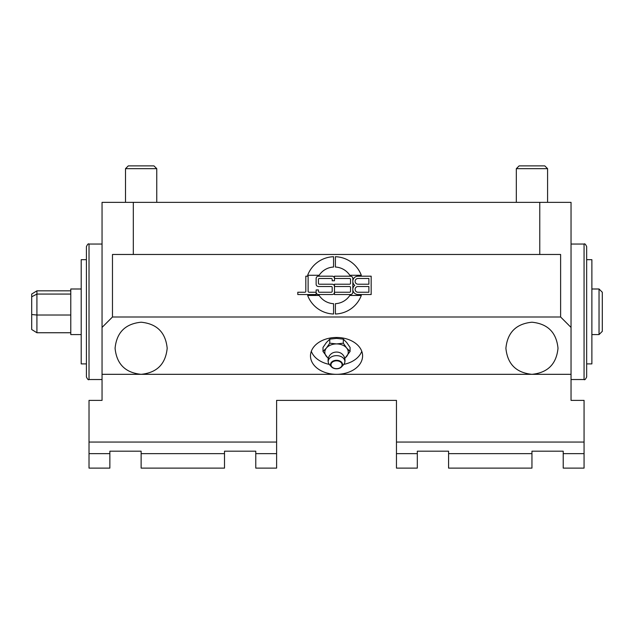 <?xml version="1.0" encoding="UTF-8"?>
<svg xmlns="http://www.w3.org/2000/svg" width="634" height="634" viewBox="0 0 634 634"><rect width="100%" height="100%" fill="white"/><g stroke="black" fill="none" stroke-linecap="round" stroke-linejoin="round"><path stroke-width="0.95" d="M516.322 202.357L516.322 168.676L547.586 168.676L547.586 202.357M547.586 168.676L544.788 165.886L519.119 165.886L516.322 168.676M125.5 202.357L125.5 168.676L156.764 168.676L156.764 202.357M156.764 168.676L153.967 165.886L128.298 165.886L125.5 168.676M599.043 334.586L602.3 331.328L602.3 292.25L599.043 288.993L599.043 334.586L591.879 334.586M81.207 334.586L70.786 334.586L70.786 288.993L81.207 288.993M31.7 314.527L36.915 315.019L36.915 294.065L31.7 296.791L31.7 329.522L36.915 332.747L36.915 315.019L70.786 315.019M70.786 294.065L36.915 294.065L36.915 290.832L31.7 294.057L31.7 296.791M70.786 332.747L36.915 332.747M70.786 290.832L36.915 290.832M102.05 374.322L102.05 400.379L89.022 400.379L89.022 468.114L109.864 468.114L109.864 451.186L141.128 451.186L141.128 468.114L224.507 468.114L224.507 451.186L255.771 451.186L255.771 468.114L276.614 468.114L276.614 400.379L396.464 400.379L396.464 468.114L417.315 468.114L417.315 451.186L448.579 451.186L448.579 468.114L531.95 468.114L531.95 451.186L563.214 451.186L563.214 468.114L584.065 468.114L584.065 400.379L571.036 400.379L571.036 374.322L102.05 374.322L102.05 327.421L112.472 317L112.472 254.472L560.615 254.472L560.615 317L571.036 327.421L571.036 202.357L539.772 202.357L539.772 254.472M563.214 453.635L584.065 453.635M396.464 453.635L417.315 453.635M448.579 453.635L531.95 453.635M396.464 442.064L584.065 442.064M109.864 453.635L89.022 453.635M276.614 453.635L255.771 453.635M224.507 453.635L141.128 453.635M89.022 442.064L276.614 442.064M141.128 374.322L141.128 374.322C125.334 372.744 116.648 364.059 115.079 348.264C116.648 332.47 125.334 323.784 141.128 322.215C156.923 323.784 165.609 332.47 167.186 348.264C165.609 364.059 156.923 372.744 141.128 374.322M531.95 374.322L531.95 374.322C516.155 372.744 507.469 364.059 505.9 348.264C507.469 332.47 516.155 323.784 531.95 322.215C547.744 323.784 556.43 332.47 558.007 348.264C556.43 364.059 547.744 372.744 531.95 374.322M368.877 278.484L357.98 278.484A2.869 2.869 0 0 0 355.119 281.353A2.869 2.869 0 0 0 357.98 284.214L368.877 284.214L368.877 278.484M539.772 202.357L102.05 202.357L102.05 327.421M133.314 254.472L133.314 202.357M571.036 327.421L571.036 374.322M336.543 374.322A26.057 18.426 0 0 1 310.486 355.896A26.057 18.426 0 0 1 336.543 337.47A26.057 18.426 0 0 1 362.593 355.896A26.057 18.426 0 0 1 336.543 374.322M560.615 317L112.472 317M343.826 364.376A26.057 18.426 180 0 0 361.768 351.291M311.31 351.291A26.057 18.426 180 0 0 329.26 364.376M368.877 286.513L357.98 286.513A2.869 2.869 0 0 0 355.119 289.373A2.869 2.869 0 0 0 357.98 292.242L368.877 292.242L368.877 286.513M350.531 279.404A0.919 0.919 0 0 0 349.611 278.484L334.483 278.484L334.483 280.775L332.184 280.775L332.184 279.404A0.919 0.919 0 0 0 331.273 278.484L319.346 278.484A0.919 0.919 0 0 0 318.434 279.404L318.434 283.303A0.919 0.919 0 0 0 319.346 284.214L332.184 284.214A2.29 2.29 0 0 1 334.483 286.513L334.483 284.214L349.611 284.214A0.919 0.919 0 0 0 350.531 283.303L350.531 279.404M316.136 292.242L316.136 289.952L318.434 289.952L318.434 291.323A0.919 0.919 0 0 0 319.346 292.242L331.273 292.242A0.919 0.919 0 0 0 332.184 291.323L332.184 287.424A0.919 0.919 0 0 0 331.273 286.513L318.434 286.513A2.29 2.29 0 0 1 316.136 284.214L316.136 278.484A2.29 2.29 0 0 1 318.434 276.194L332.184 276.194A2.29 2.29 0 0 1 334.483 278.484L334.483 276.194L350.531 276.194A2.29 2.29 0 0 1 352.821 278.484L352.821 281.353A5.159 5.159 0 0 1 357.98 276.194L371.167 276.194L371.167 294.533L357.98 294.533A5.159 5.159 0 0 1 352.821 289.373L352.821 292.242A2.29 2.29 0 0 1 350.531 294.533L334.483 294.533L334.483 292.242A2.29 2.29 0 0 1 332.184 294.533L318.434 294.533A2.29 2.29 0 0 1 316.136 292.242L316.136 294.533L297.798 294.533L297.798 292.242L304.906 292.242A0.919 0.919 0 0 0 305.818 291.323L305.818 276.194L308.116 276.194L308.116 291.323A0.919 0.919 0 0 0 309.027 292.242L316.136 292.242M333.563 267.041A18.346 18.346 0 0 0 319.164 275.275L307.656 275.275A28.657 28.657 0 0 1 333.563 256.715L333.563 267.041M319.164 295.452A18.346 18.346 0 0 0 333.563 303.686L333.563 314.012A28.657 28.657 0 0 1 307.656 295.452L319.164 295.452M349.802 295.452L361.309 295.452A28.657 28.657 0 0 1 335.402 314.012L335.402 303.686A18.346 18.346 0 0 0 349.802 295.452M335.402 256.715A28.657 28.657 0 0 1 361.309 275.275L349.802 275.275A18.346 18.346 0 0 0 335.402 267.041L335.402 256.715M352.821 289.373A5.159 5.159 0 0 1 354.739 285.363A5.159 5.159 0 0 1 352.821 281.353L352.821 289.373M334.483 286.513L334.483 292.242L349.611 292.242A0.919 0.919 0 0 0 350.531 291.323L350.531 287.424A0.919 0.919 0 0 0 349.611 286.513L334.483 286.513M586.664 311.785L586.664 246.65C585.578 244.256 584.707 243.393 584.065 244.05L584.065 379.528C584.683 380.202 585.554 379.33 586.664 376.929L586.664 311.785M86.414 246.65L86.414 376.929C87.516 379.322 88.388 380.194 89.022 379.528L89.022 244.05C88.388 243.385 87.516 244.256 86.414 246.65M86.414 259.678L81.207 259.678L81.207 363.9L86.414 363.9M586.664 363.9L586.664 259.678L591.879 259.678L591.879 363.9L586.664 363.9M328.38 358.162A11.721 8.29 0 0 1 326.391 356.356A11.721 8.29 0 0 1 326.391 348.066A11.721 8.29 0 0 1 336.543 343.921A11.721 8.29 0 0 1 346.695 348.066A11.721 8.29 0 0 1 346.695 356.356A11.721 8.29 0 0 1 344.706 358.162M328.349 362.577A8.464 8.464 0 0 1 331.677 353.487A6.903 4.882 0 0 1 336.543 352.068A6.903 4.882 0 0 1 341.401 353.487A8.464 8.464 0 0 1 344.73 362.577M336.543 355.642A8.321 5.888 0 0 1 344.722 362.608A8.321 5.888 0 0 1 343.541 364.708L341.599 366.848A6.007 4.248 180 0 0 341.813 362.513A6.007 4.248 180 0 0 336.543 360.294A6.007 4.248 180 0 0 331.265 362.513A6.007 4.248 180 0 0 331.487 366.848A6.007 4.248 180 0 0 341.599 366.848C338.223 369.44 334.855 369.44 331.487 366.848L329.545 364.708A8.321 5.888 0 0 1 328.364 362.608A8.321 5.888 0 0 1 336.543 355.642M350.079 351.474L350.079 347.424L346.695 342.542L343.311 339.135L336.543 338.397L329.775 339.135L326.391 342.542L322.999 347.424L322.999 351.474L326.391 348.066L329.775 343.184L336.543 343.921L343.311 343.184L346.695 348.066L350.079 351.474L344.777 358.456M329.775 339.135L329.775 343.184M328.301 358.456L322.999 351.474M343.311 339.135L343.311 343.184M336.543 360.817A5.555 3.923 0 0 1 341.346 366.706A5.555 3.923 0 0 1 331.733 366.706A5.555 3.923 0 0 1 336.543 360.817M599.043 288.993L591.879 288.993M571.036 379.528L584.065 379.528M571.036 244.05L584.065 244.05M102.05 244.05L89.022 244.05M102.05 379.528L89.022 379.528"/></g></svg>
